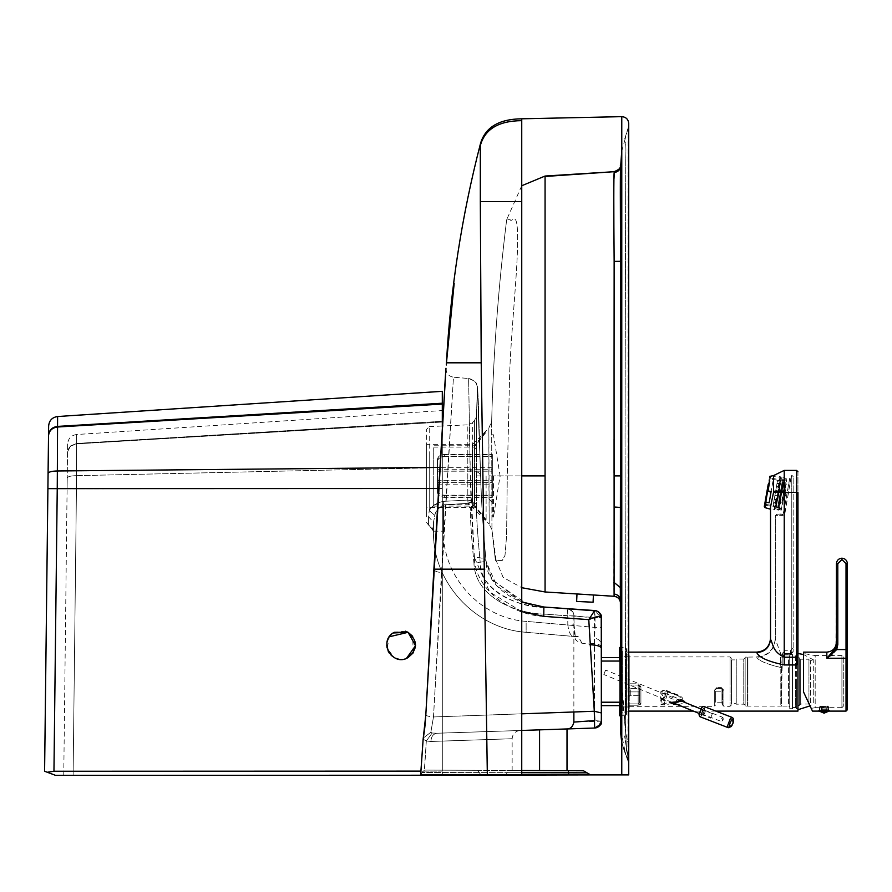 <?xml version="1.0" encoding="UTF-8"?>
<svg xmlns="http://www.w3.org/2000/svg" width="892" height="892" viewBox="0 0 892 892"><rect width="100%" height="100%" fill="white"/><g stroke="black" fill="none" stroke-linecap="round" stroke-linejoin="round"><path stroke-width="0.67" stroke-dasharray="4.46 3.34" d="M394.253 657.582L395.713 658.285L394.253 657.582L387.195 648.451L389.302 636.777L387.764 639.676M403.875 659.088L406.529 658.307L403.875 659.088M413.297 652.699L415.07 641.203L408.068 632.305M391.153 655.297L389.313 653.134M387.987 650.77L387.072 647.904M386.76 645.128L387.005 642.34M391.064 634.68L393.16 632.974M67.625 443.982L67.223 477.989L67.625 443.982C68.16 438.507 71.148 435.352 76.6 434.515L76.444 488.861L76.6 434.515L442.309 410.554L442.309 775.237L442.309 771.123L442.309 775.237L55.527 775.349L47.309 772.26L53.955 771.245L442.309 771.123L442.309 400.597M442.309 404.065L57.512 427.012L57.322 479.628M57.322 479.673L53.955 771.245M48.079 473.44L48.514 435.876L47.9 488.638L442.309 488.515L442.309 771.123L420.913 771.123M63.756 775.349L67.223 477.989L67.101 488.861L67.223 477.989L67.101 488.861L442.309 488.727L442.309 410.554M73.111 775.349L76.444 488.861L442.309 488.727L442.309 775.237L73.111 775.349L76.444 488.861L67.101 488.861M405.392 631.179L394.253 632.305M413.186 652.877L412.706 636.331M442.309 427.313L442.309 488.515L438.652 488.515M48.525 435.352L48.636 425.986L48.525 435.352M433.267 475.927L433.267 506.11L433.267 475.927C433.267 438.786 433.267 438.786 433.267 475.927C433.267 438.786 433.267 438.786 433.267 475.927C433.267 513.067 433.267 513.067 433.267 475.927C433.267 513.067 433.267 513.067 433.267 475.927M474.41 475.927L474.41 506.11L474.41 475.927M486.107 475.927L486.107 520.772L486.107 475.927M474.198 475.927C474.198 513.067 474.198 513.067 474.198 475.927C474.198 513.067 474.198 513.067 474.198 475.927C474.198 438.786 474.198 438.786 474.198 475.927C474.198 438.786 474.198 438.786 474.198 475.927M437.47 490.344C437.883 493.276 440.169 494.882 444.327 495.172L492.339 495.172L492.339 497.123L492.339 482.605L437.47 482.605L437.47 492.295L437.47 480.654L492.339 480.654L492.339 495.172M444.327 495.172L444.327 497.123C440.169 496.833 437.883 495.227 437.47 492.295M444.327 497.123L492.339 497.123M437.47 492.473C437.883 495.439 440.169 497.067 444.327 497.368L492.339 497.368L492.339 480.743L437.47 480.743L437.47 492.473L437.47 482.661L492.339 482.661L492.339 497.368M444.327 497.368L444.327 495.439C440.169 495.149 437.883 493.51 437.47 490.544M444.327 495.439L492.339 495.439M437.47 461.51C437.883 458.588 440.169 456.972 444.327 456.693L492.339 456.693L492.339 454.742L492.339 469.248L437.47 469.248L437.47 459.558L437.47 471.199L492.339 471.199L492.339 456.693M444.327 456.693L444.327 454.742C440.169 455.02 437.883 456.637 437.47 459.558M444.327 454.742L492.339 454.742M437.47 459.38C437.883 456.414 440.169 454.786 444.327 454.496L492.339 454.496L492.339 471.121L437.47 471.121L437.47 459.38L437.47 469.248M444.327 454.496L444.327 456.425C440.169 456.715 437.883 458.343 437.47 461.309M444.327 456.425L492.339 456.425M492.339 469.248L492.339 467.698L492.339 469.192L437.47 469.192M437.47 480.743L437.47 471.199M437.47 471.121L437.47 480.654M492.339 471.199L492.339 480.743M492.339 475.927L492.339 517.081L492.339 475.927M492.339 480.654L492.339 471.121M492.339 469.192L492.339 454.496M493.466 475.927L493.466 517.081L493.466 475.927M492.339 434.783L493.466 434.783L500.077 475.927L493.466 517.081L492.339 517.081M784.625 497.335L785.495 492.429L784.625 497.335L785.863 494.826L784.625 497.335M782.786 487.032L779.641 504.872L784.481 498.171L785.863 494.826L785.707 491.213L783.444 483.263L780.299 501.103M780.188 501.761L782.897 486.374L780.054 501.739M782.763 486.352L783.488 482.226L782.897 486.374M779.798 503.144L783.009 484.936L778.939 508.027L778.27 507.905L783.198 479.941L783.867 480.063L783.009 484.936M779.106 503.155L782.362 484.69L778.225 508.106L777.556 507.983L781.682 484.568L778.426 503.032M781.682 484.568L782.552 479.617L783.232 479.74L782.362 484.69M782.34 484.824L779.129 503.021M781.604 485.014L778.504 502.597L782.44 480.297L780.411 479.941L779.262 486.475L776.531 486.151L777.01 483.419L776.519 486.207L779.262 486.475L777.623 495.762L774.892 495.45L776.519 486.207M775.65 506.957L773.096 505.652L773.208 504.995L775.795 506.132L775.65 506.957L776.809 500.367L776.207 503.813L773.643 502.519L774.133 499.732L773.096 505.652L777.679 507.314L778.504 502.597M778.448 491.079L779.14 487.143L776.319 487.333L775.772 490.444L778.448 491.079L775.761 490.5L774.122 499.788L776.798 500.423L780.366 480.231L777.512 480.576L777.411 481.178L780.221 480.989L780.366 480.231M775.772 490.444L776.363 487.099L779.14 487.143M773.208 504.995L774.892 495.45L777.623 495.762L776.876 499.977L774.289 498.84L776.921 499.743L775.795 506.132L773.208 504.995M768.603 483.72L765.849 499.364L769.339 479.517L770.142 478.959L777.568 480.275L777.01 483.419L779.853 483.085L779.251 486.519M770.142 478.959L765.659 504.359L765.102 503.567L765.849 499.364M777.411 481.178L780.221 480.989M777.512 480.576L776.319 487.333M774.334 498.606L774.88 495.506M773.252 504.76L773.141 505.374M776.921 499.743L777.612 495.818M776.809 500.367L774.133 499.732M775.694 506.667L775.839 505.898M776.965 483.709L779.809 483.364M777.568 480.286L780.411 479.941M776.252 503.534L773.698 502.229M783.276 499.23L781.604 508.696L778.906 508.228L783.912 479.863L786.61 480.331L784.938 489.808M782.239 489.34L780.578 498.751M781.961 490.901L783.076 484.59L785.774 485.058L782.44 503.969L779.742 503.501L780.857 497.178M783.555 497.658L784.659 491.38M780.89 489.072L782.574 479.55L785.807 480.13L780.79 508.63L777.545 508.05L779.218 498.539M780.857 489.273L782.462 480.164L770.03 477.967L765.224 505.251L764.433 505.809L766.116 496.242M765.224 505.251L777.646 507.448L779.262 498.327M782.429 499.286L784.168 489.463M782.462 499.107L784.135 489.641M782.841 489.095L784.625 478.937L785.573 479.104M782.384 488.716L784.269 477.978L781.738 477.532L775.739 508.786L781.738 477.532M777.98 488.214L779.775 478.012L781.124 478.257M776.152 498.595L774.267 509.287L770.521 508.63M778.025 487.969L779.909 477.276L773.487 476.138M776.196 498.349L774.39 508.54L775.739 508.786M765.671 498.751L767.41 488.883L767.778 492.339L770.889 492.897L772.862 481.658L769.763 481.111L770.721 475.659M767.778 492.339L766.038 502.207M770.03 477.967L769.473 477.175L767.789 486.742M769.763 481.111L768.235 484.245L769.606 476.428M767.41 488.883L768.235 484.245M770.889 492.897L772.862 481.658M769.149 502.753L771.123 491.525M781.058 499.185L779.262 509.332L778.604 510.124L776.073 509.678M780.5 499.386L778.604 510.124M779.329 488.448L777.545 498.583M777.958 498.94L779.842 488.27M766.83 496.142L768.425 487.088M628.559 708.159L628.559 655.074L628.559 708.159L626.507 708.159L626.507 655.074L626.507 708.159M628.559 656.244L628.559 706.988L628.559 656.244L619.65 656.244L619.65 706.988L619.65 656.244M628.559 655.074L626.507 655.074M622.393 651.104L622.393 712.139L622.393 651.104L621.702 650.413L621.702 712.819L619.65 712.819L619.65 650.413L621.702 650.413L621.702 712.819L622.393 712.139M622.393 709.396L622.393 653.847L622.393 709.396L621.702 708.705L621.702 654.527L621.702 708.705L619.65 708.705L619.65 654.527L619.65 708.705M626.507 714.403L626.507 648.841L626.507 714.403L625.136 715.774L619.65 715.774L619.65 647.469M626.507 648.841L625.136 647.469L625.136 715.774L625.136 647.469L621.769 647.469M622.393 653.847L619.65 654.527M619.65 661.061L619.65 702.216M619.65 712.819L619.65 650.413M628.559 706.988L619.65 706.988M756.806 652.665L756.806 652.676C758.936 657.415 768.079 661.518 784.235 664.964L796.578 664.964L797.95 660.961L797.95 711.102L797.95 681.622M626.507 681.622L626.507 652.13L626.507 681.622M626.507 708.359L626.507 654.873L626.507 708.359L629.25 708.359L629.25 654.873L629.25 708.359M626.507 654.873L629.25 654.873M629.25 685.045L638.17 685.045L629.25 685.045L629.25 681.622C629.25 649.777 629.25 649.777 629.25 681.622C629.25 649.777 629.25 649.777 629.25 681.622L629.25 691.902L629.25 685.045L638.17 685.045L639.542 686.416L638.17 685.045L639.542 686.416L638.17 685.045L629.25 685.045M639.542 702.863L640.913 704.111L638.17 705.215L640.913 704.111L640.913 686.695L638.17 683.796L629.25 683.796L638.17 683.796L638.17 691.902L639.542 691.902L638.17 691.902L638.17 703.899L629.25 703.899L638.17 703.899L638.17 705.215L629.25 705.215L638.17 705.215L638.17 691.902L629.25 691.902L629.25 705.215L629.25 691.902C629.25 697.656 629.25 697.656 629.25 691.902C629.25 697.656 629.25 697.656 629.25 691.902L629.25 687.442L629.25 691.902C629.25 697.656 629.25 697.656 629.25 691.902C629.25 697.656 629.25 697.656 629.25 691.902L629.25 687.442L629.25 691.902L638.17 691.902L638.17 683.796L640.913 686.695L639.542 686.416L639.542 702.863L639.542 686.416L640.913 686.695L640.913 704.111L639.542 702.863L638.17 703.899L639.542 702.863L639.519 686.238M782.184 657.136L782.184 663.726L782.184 658.006L780.455 657.817L780.812 667.506C766.841 664.172 758.836 660.805 756.806 657.382C758.802 660.782 766.797 664.15 780.812 667.506L781.537 667.617L781.537 706.096L788.45 706.096L788.45 657.136L782.184 657.136L781.537 706.096L745.143 706.096L745.143 657.136L747.173 657.136L747.173 706.096L747.173 657.136L756.806 656.925C768.012 655.787 774.189 649.621 775.326 638.416M793.155 648.016L790.412 650.759L790.412 654.706L791.784 651.941L793.155 651.941L790.412 654.884L790.412 650.759L784.927 650.759L784.927 654.706L782.775 655.787L781.247 655.04L784.235 653.58L784.235 514.762L783.232 513.837L776.698 514.283L782.217 514.283L781.849 515.654L775.326 515.654L775.326 639.207C774.144 650.168 767.979 656.222 756.806 657.382C767.979 656.222 774.144 650.168 775.326 639.207L781.247 655.04L780.455 657.817L782.184 658.006L782.775 655.787L782.184 658.006C782.184 652.074 782.184 652.074 782.184 658.006L781.537 667.617L780.812 667.506L780.455 657.817L781.247 655.04L784.235 653.58L784.235 514.762L781.849 515.654L784.235 514.762L784.915 513.391L783.566 513.156L787.279 492.105L783.232 513.837L783.566 513.156L784.915 513.391L791.405 475.191L788.628 492.339L791.784 492.339L791.784 651.941L790.412 653.513L784.235 653.58L790.412 653.513L790.412 654.706L793.155 651.941L793.155 492.339C793.155 472.002 793.155 472.002 793.155 492.339C793.155 472.002 793.155 472.002 793.155 492.339L793.155 651.941C793.155 646.745 793.155 646.745 793.155 651.941L790.412 654.706L784.469 654.75L782.775 655.899L781.247 655.04L775.326 639.207L775.326 515.654L776.698 514.283L775.326 515.654L781.849 515.654L783.232 513.837L784.235 514.762L788.628 492.339L787.279 492.105C790.858 471.79 790.858 471.79 787.279 492.105C790.858 471.79 790.858 471.79 787.279 492.105L791.784 492.339L791.784 475.191L790.056 476.35M789.721 706.832L789.721 681.622L789.721 706.832L788.45 706.096L788.45 657.136L789.721 656.401M789.721 654.527L789.721 708.705L789.721 654.527L792.464 654.527L792.464 708.705L792.464 654.527M789.721 681.622C789.721 649.097 789.721 649.097 789.721 681.622C789.721 649.097 789.721 649.097 789.721 681.622M789.721 708.705L792.464 708.705M792.464 707.467L792.464 655.765L792.464 707.467L795.352 707.467L795.352 681.622L795.352 707.467L796.578 708.705L797.95 708.705L797.95 654.527L796.578 654.527L796.578 681.622L796.578 654.527L795.352 655.765L795.352 681.622L795.352 655.765L792.464 655.765M630.276 691.902L630.276 695.336L639.542 695.336L639.542 688.479L630.276 688.479L630.276 695.336L639.542 695.336L639.542 688.479L630.276 688.479L630.276 695.336L630.276 691.902M796.578 681.622L796.578 708.705L796.578 681.622M797.95 660.961L797.95 492.339C797.95 465.814 797.95 465.814 797.95 492.339L796.578 492.339L796.578 657.226L797.95 657.226M797.95 708.705L797.95 654.527M770.521 509.187L770.521 507.002L770.521 509.187L774.802 509.934L780.634 476.841L773.498 475.581L773.531 492.339L770.521 507.002L770.521 639.207C773.531 645.117 772.461 651.394 784.235 657.226L784.235 492.339L796.578 492.339L796.578 470.396M781.314 510.113L775.917 509.165L774.802 509.934L780.634 476.841L781.414 477.956L775.917 509.165L781.414 477.956L786.822 478.915L781.314 510.113L786.822 478.915M639.542 695.336L639.542 688.479L639.542 695.336M785.908 484.044L782.217 504.983L785.908 484.044L788.617 484.523L784.915 505.452L782.217 504.983M788.617 484.523L784.893 505.619M731.429 681.622C731.429 651.55 731.429 651.55 731.429 681.622C731.429 651.55 731.429 651.55 731.429 681.622C731.429 711.682 731.429 711.682 731.429 681.622C731.429 711.682 731.429 711.682 731.429 681.622M731.429 659.879L731.429 703.353L731.429 659.879L736.234 659.879L736.234 703.353L731.429 703.353M721.974 703.353L722.52 689.851L721.974 688.747L721.974 703.353L721.974 688.747L722.52 689.851L721.149 688.479L722.52 689.851C722.52 709.597 722.52 709.597 722.52 689.851L723.891 690.33L722.52 689.851L722.52 703.353M721.974 691.222L721.974 702.194L721.974 691.222L715.663 691.222L715.663 702.194L715.663 691.222M721.149 688.479L717.034 688.479L717.034 687.431L717.034 688.479L721.149 688.479L721.149 687.431L717.034 687.431L714.291 690.33C714.291 711.225 714.291 711.225 714.291 690.33C714.291 711.225 714.291 711.225 714.291 690.33L717.034 688.479L714.291 690.33L717.034 687.431L721.149 687.431L723.891 690.33C723.891 711.225 723.891 711.225 723.891 690.33C723.891 711.225 723.891 711.225 723.891 690.33L721.149 687.431L721.36 688.49M721.974 702.194L715.663 702.194M736.234 659.054L736.234 704.178L736.234 659.054L743.772 659.054L743.772 704.178L736.234 704.178M736.234 659.879L736.234 703.353M745.143 658.263L743.772 659.054L743.772 704.178L745.143 704.97L745.143 681.622C745.143 651.506 745.143 651.506 745.143 681.622C745.143 651.506 745.143 651.506 745.143 681.622L745.143 704.97M745.143 657.136L745.143 706.096M660.961 691.4L662.143 691.333L661.195 698.581L660.002 699.072L660.961 691.4L664.507 689.75L678.243 695.08C684.342 697.957 684.342 700.365 678.243 702.316L664.507 704.925L664.027 703.543L660.961 704.29L660.002 699.072M661.463 698.258L661.875 699.339L663.18 698.581L664.886 694.065L664.473 692.984L663.18 693.731L661.463 698.258M665.097 695.715L666.803 696.195L664.027 703.543L677.753 701.079L682.425 698.949L677.764 695.604L664.027 690.575L662.143 691.333L664.997 691.88L664.997 695.972L677.753 701.079L678.243 702.316M666.803 691.122L678.489 695.894L677.764 695.604L678.243 695.08L677.764 695.604L666.458 691.021M664.507 704.925L660.961 704.29M677.864 704.747L685.457 702.662M797.95 683.116L797.95 709.731M797.95 680.117L797.95 653.501M797.95 657.817L797.95 705.416L797.95 657.817L799.321 657.817L799.321 705.416L799.321 657.817L800.693 659.188L800.693 704.044L800.693 659.188L808.933 659.188L808.933 704.044L808.933 659.188L810.438 660.704L810.438 702.539L813.727 702.539L813.727 660.704L813.727 702.528M813.727 682.77L813.727 703.219L810.025 705.884M813.727 680.462L813.727 681.41M797.95 705.416L799.321 705.416L800.693 704.044L808.933 704.044L810.438 702.539M810.438 702.528L810.438 660.704L813.727 660.704M824.085 710.556C830.898 710.556 830.898 710.556 824.085 710.556C830.898 710.556 830.898 710.556 824.085 710.556C817.273 710.556 817.273 710.556 824.085 710.556C817.273 710.556 817.273 710.556 824.085 710.556L822.168 710.556L824.085 710.556M828.032 710.556L826.226 710.556L828.032 710.556L828.467 708.025L828.032 710.556M820.138 710.556L821.933 710.556L820.138 710.556L819.681 707.813L820.328 706.442L819.681 707.813L820.138 710.556M821.409 706.442L820.328 706.442L821.409 706.442L820.328 706.442L821.409 706.442L821.409 710.144L821.409 706.442M822.168 706.442L826.003 706.442L826.003 710.556L826.003 706.442L822.168 706.442L822.168 710.556L826.003 710.144L826.003 706.442L824.085 706.029L826.003 706.442L826.003 710.144L822.168 710.556L822.168 708.025L824.085 708.025L822.168 708.025L822.168 706.442M826.761 706.442L827.765 706.029L828.278 707.122L826.761 706.442L827.843 706.442L826.761 706.442L826.761 710.144L826.761 706.442M828.278 707.122L828.467 708.025L828.278 707.122M703.71 706.386L704.446 708.259L701.725 715.529L699.741 716.622M701.725 714.024L703.42 709.474L702.963 708.304L701.725 708.984L700.019 713.533L700.476 714.704L701.725 714.024M702.907 709.452L701.212 713.99L701.669 715.161L702.907 714.481L704.613 709.943L704.156 708.772L702.907 709.452M704.167 714.057C705.561 711.314 705.561 710.244 704.167 710.846C702.762 713.589 702.762 714.659 704.167 714.057L703.364 714.492L721.271 721.438L723.156 718.105L722.854 717.346L722.063 717.792C720.658 720.535 720.658 721.606 722.063 721.004M704.468 709.107L705.159 710.623L704.167 710.846M614.008 178.478L614.064 438.964M616.562 171.153L614.187 171.71C618 171.219 620.174 169.067 620.721 165.265L620.721 166.079L620.776 165.31M614.187 171.71L614.253 172.49C618.033 171.989 620.185 169.848 620.721 166.079M620.765 164.541L620.676 165.734M621.769 690.464L625.626 732.667L625.069 436.913L625.716 157.962C626.652 135.985 623.698 142.965 624.478 141.482L621.757 150.926M620.921 630.443L621.367 675.088L625.626 732.667L625.069 436.913L625.716 157.962C626.652 135.985 623.698 142.965 624.478 141.482L628.18 127.779L628.347 143.735L628.414 759.56L625.682 754.576L620.497 728.809L620.497 603.115M614.097 522.021L613.796 582.208L620.308 587.549L620.564 600.394L620.631 507.002L614.109 507.002L614.12 508.719M614.12 510.347L614.12 512.041M614.064 473.016L614.075 475.904L620.598 475.904L620.687 261.323M614.109 506.723L614.109 505.708M614.109 504.359L614.075 475.904M545.068 475.904L545.068 184.187M521.742 185.748L506.667 219.711L510.191 219.711C511.696 223.201 516.646 210.646 517.494 231.218C518.787 262.527 511.484 323.763 509.667 373.235L507.28 475.904L521.742 475.904L507.28 475.904L509.667 373.235C511.484 323.763 518.787 262.527 517.494 231.218C516.646 210.646 511.696 223.201 510.191 219.711L506.667 219.711C498.36 286.733 493.354 354.001 491.659 421.515L488.849 428.06L488.883 475.904L507.28 475.904L506.6 535.713L505.006 555.348L502.285 560.444L495.417 560.444L496.142 560.444L491.938 529.781L489.195 524.083L488.883 475.904L507.28 475.904L506.6 535.713L505.006 555.348L502.285 560.444L495.417 560.444L496.142 560.444L503.099 577.369L521.742 587.705M472.559 507.448L472.559 444.361L472.559 507.448L426.61 507.448L426.61 444.361L472.559 444.361L488.849 428.06L489.195 524.083L472.559 507.448M545.068 513.703L545.068 549.282M620.665 507.448L620.598 475.904M615.212 596.413L613.952 596.313M613.796 582.208L613.93 588.062M613.93 588.196L614.086 593.76M614.086 593.983L614.086 594.027C617.911 594.54 620.074 596.659 620.564 600.394L620.587 601.665M609.258 595.99L614.097 596.257L614.086 594.027M620.497 603.795L620.587 601.888M621.367 675.088L621.211 720.446M621.211 720.491L620.977 724.572M619.65 705.639L620.497 705.639L620.497 657.638L620.497 726.902C620.263 738.275 622.761 749.18 628.001 759.616L628.726 762.972L627.968 759.627L628.18 127.779L628.726 745.768L628.726 124.646M628.726 762.972L628.403 759.549L628.726 763.006L621.769 742.846L625.671 754.576L626.474 748.165L628.715 762.281L624.567 735.956L628.414 759.571L624.567 735.956L626.474 748.165L625.626 732.667L626.474 748.165L625.671 754.576L628.726 763.017L628.726 745.768L625.626 732.667L628.726 745.768L628.726 763.017L621.769 742.824M480.32 145.63L480.32 201.592L521.742 201.592M426.61 444.361L426.61 507.448M619.65 657.638L620.497 657.638L620.497 603.159M620.497 702.216L620.497 661.061L620.497 702.216L601.297 702.216L601.297 661.061L620.497 661.061L620.497 702.216L620.497 661.061M467.809 451.419L467.809 500.077L443.201 501.371L443.48 504.861C437.994 508.34 435.129 511.863 434.883 515.453L433.467 522.199L428.573 516.747L429.23 510.625L428.573 516.747L433.467 522.199L433.467 531.175L433.467 522.199L434.883 515.453L429.23 510.625L434.883 515.453C435.129 511.863 437.994 508.34 443.48 504.861L443.201 501.371C436.422 502.887 431.761 505.976 429.23 510.625C431.773 505.976 436.433 502.887 443.201 501.371L467.809 500.077L468.099 503.322L472.347 501.025L467.809 500.077L472.347 501.025L468.099 503.322L467.809 500.077L467.809 424.848L472.347 422.841L472.347 501.025L474.544 504.85L472.347 501.025L472.347 450.46M426.61 453.582L426.61 516.769L426.61 429.331L429.23 426.599L429.23 510.625L429.23 452.266M433.467 531.175L433.467 522.199L433.467 531.175C432.33 582.309 475.313 629.016 526.135 632.294C475.313 629.016 432.33 582.32 433.467 531.175L428.573 524.663L428.573 516.747L428.573 524.663L433.467 531.175L443.48 531.175L433.467 531.175M601.297 661.061L601.364 702.216M445.978 368.273C446.022 373.291 448.52 376.268 453.459 377.193L441.507 572.597C436.701 572.084 434.159 570.936 433.88 569.174L446.457 362.81L481.223 362.81L480.32 201.592M476.473 447.215L476.44 416.096L476.484 475.904L474.488 475.904L474.477 449.445L476.473 447.215L476.551 507.225C476.306 515.442 477.51 533.762 480.164 562.183C477.51 533.762 476.306 515.442 476.551 507.225L474.544 504.85L474.488 475.904L480.61 475.904L477.387 388.477C477.108 382.835 474.187 379.513 468.623 378.52L470.262 470.775C476.897 471.11 480.342 472.816 480.61 475.904L477.387 388.477L476.44 416.096L474.433 420.756L474.544 504.85L470.296 507.392L476.551 507.225L474.544 504.85L470.296 507.392L468.099 503.322L464.141 503.579L463.851 500.3M521.742 770.51L507.604 770.443C513.658 770.465 513.658 770.465 507.604 770.443C513.658 770.465 513.658 770.465 507.604 770.443L568.293 770.71L477.644 770.309L479.305 772.617L477.644 770.309L521.742 770.51L424.536 770.086L521.742 770.51L521.742 774.903L590.604 774.903L568.84 774.903L590.604 774.903L583.479 770.777L590.604 774.903L568.84 774.903L590.604 774.903L583.479 770.777L568.293 770.71L583.479 770.777M464.141 503.579L443.48 504.861L443.48 531.175L443.48 504.861L468.099 503.322L470.296 507.392L476.551 507.225L476.484 475.904L480.598 475.904C481.323 501.772 483.152 530.305 486.062 561.481L496.889 586.089L521.742 601.944L521.742 730.448L436.991 733.246L521.742 730.448M628.726 123.509L628.726 774.903L621.769 774.903L621.769 116.651M481.223 362.81L487.333 774.903L521.742 774.903L506.322 774.903L507.604 770.443L506.322 774.903L480.933 774.903L521.742 774.903M601.398 712.875L594.596 711.247L433.49 716.956L430.847 732.243L432.163 733.012L426.309 740.996L424.369 770.086L421.961 772.483L424.536 770.086L426.309 740.996L423.142 739.133L425.83 714.726C425.874 715.763 428.428 716.51 433.49 716.956L441.507 572.597C436.701 572.084 434.159 570.936 433.88 569.174L484.78 569.174M420.768 774.903L421.961 772.483L420.768 774.903L442.309 774.903M553.296 770.643L539.571 770.588L567.011 770.699L567.011 728.942M601.375 705.639L601.297 657.638L601.297 705.639M521.742 611.611L489.652 591.965L474.477 557.623C481.847 557.455 485.705 558.738 486.073 561.481L486.062 561.481C485.694 558.704 481.78 557.411 474.332 557.578L470.129 470.72C476.841 471.054 480.331 472.782 480.598 475.904C481.323 501.516 483.141 530.038 486.073 561.481C486.341 586.3 517.104 605.49 543.864 607.017L543.841 607.251C516.613 606.17 480.442 591.942 480.164 562.183L486.073 561.481L480.164 562.183C478.413 590.571 522.322 608.6 543.841 607.251L594.83 610.674C598.788 611.254 600.94 613.54 601.297 617.52L601.297 721.171C600.918 725.241 598.71 727.515 594.663 728.028C598.71 727.515 600.918 725.241 601.297 721.171L601.297 648.172M601.297 645.161L601.297 627.399L601.297 645.161C600.94 641.292 598.855 639.018 595.042 638.326C598.855 639.018 600.94 641.292 601.297 645.161L594.44 644.559L595.042 627.399L526.135 621.367C480.81 618.446 442.465 576.789 443.48 531.175C442.465 576.789 480.81 618.446 526.135 621.367L526.135 632.294L578.429 636.877L526.135 632.294L526.135 621.367L567.825 625.013C569.999 640.846 574.939 634.468 578.429 636.877C573.545 632.818 576.455 644.191 574.08 624.935L573.957 615.792L574.08 624.935M521.742 601.944L491.615 579.064L486.073 561.113C483.185 530.238 481.368 501.717 480.621 475.536C481.368 501.895 483.185 530.428 486.062 561.101L492.072 579.822L525.957 603.416L543.864 607.017L543.897 614.086C516.345 613.629 474.767 597.283 473.953 562.952L480.164 562.183L473.953 562.952C471.422 536.839 470.207 518.308 470.296 507.392C470.207 518.308 471.422 536.828 473.953 562.952C474.756 597.261 516.345 613.64 543.897 614.086L595.042 617.543L594.819 610.697C598.755 611.299 600.918 613.584 601.297 617.543L595.042 617.543L595.042 627.399L601.297 627.399L601.297 617.543L594.44 618.123L594.663 728.028L594.596 711.247L589.021 619.617L594.418 610.674L600.327 616.584L589.021 619.617L543.763 616.394C513.391 615.302 475.113 590.961 474.332 557.578M601.297 617.409L600.929 616.851C600.383 613.161 598.298 611.053 594.674 610.552L594.997 610.574M594.674 610.552L543.864 607.017L543.763 616.394M600.327 616.584L600.929 616.851M594.83 610.674L594.44 618.123L573.957 615.792C573.601 611.867 571.482 609.615 567.602 609.013L567.736 615.848L573.868 615.837L573.411 613.373C574.392 613.072 570.289 609.336 567.658 609.013L567.602 609.013M573.868 722.085L601.297 721.171L600.84 723.635L594.663 727.995M594.44 713.422L594.44 644.559L581.985 643.232C571.426 639.653 576.633 636.799 574.448 633.744L574.024 624.935L567.825 625.013L567.736 615.848L543.897 614.086L543.841 607.251L594.852 610.563M581.985 643.232L578.429 636.877M433.869 569.207L425.785 714.86L433.869 569.207M470.129 470.72L468.623 378.52L453.459 377.193L433.49 716.956L521.742 713.823M590.259 643.344C597.027 643.645 600.706 644.749 601.297 646.678L601.297 646.979M474.477 557.623C472.013 525.555 470.608 496.61 470.262 470.775M425.83 714.726C425.874 715.763 428.428 716.51 433.49 716.956L430.847 732.243L423.287 738.03L423.142 739.133L426.309 740.996L430.892 741.475C431.182 736.58 433.211 733.837 436.991 733.246L432.163 733.012L436.991 733.246C433.211 733.837 431.182 736.58 430.892 741.475L426.309 740.996L432.163 733.012L430.847 732.243L423.287 738.03C425.306 725.709 425.138 723.256 425.785 714.86M568.84 774.903L480.933 774.903L479.305 772.617L480.933 774.903L568.84 774.903L568.55 772.807L587.036 772.84L568.55 772.807L568.293 770.71L568.84 774.903L568.55 772.807L587.036 772.84L568.55 772.807L568.304 770.71L568.55 772.807L421.961 772.483L521.742 772.706M423.287 738.03L420.678 774.903L487.333 774.903M477.644 770.309L424.536 770.086L477.644 770.309M597.718 727.203L601.297 721.171L594.44 720.58M601.353 721.093L598.432 726.757M567.234 728.942L594.663 728.028C559.016 729.21 559.016 729.21 594.663 728.028L594.641 728.028M539.571 729.857L553.296 729.4L539.571 729.857L539.571 770.588L539.571 729.857M601.353 721.16L601.297 721.171C600.918 725.229 598.722 727.504 594.696 728.028L594.663 728.028C598.722 727.504 600.918 725.229 601.297 721.204L597.294 727.404M593.403 595.254L576.968 594.262M710.634 718.127L712.34 713.645L710.634 718.127L699.116 713.433M605.545 670.048L603.851 674.53L605.612 670.07L678.701 699.908M671.788 702.272L603.851 674.53M712.34 713.645L700.744 708.906M803.514 653.501L803.514 691.902L803.514 653.501L815.177 655.553L815.177 707.679L811.196 708.382L803.514 691.902L811.196 708.382M803.514 652.13L803.514 691.902L812.467 711.102M829.571 711.102L818.6 711.102L818.6 710.422L829.571 710.422L829.571 711.102M836.428 563.666C836.774 560.354 838.603 558.526 841.914 558.18C845.226 558.526 847.054 560.354 847.4 563.666L846.029 563.666L841.914 559.552L837.8 563.666L836.428 563.666L835.849 648.06M836.428 644.526L836.428 642.53L836.428 644.526L837.8 644.526L837.8 563.666M830.407 655.553L826.828 658.251L846.029 658.251L846.029 649.566L835.481 649.008L833.686 652.063M831.812 654.226L831.143 654.895M836.718 649.566L832.091 654.996M831.355 655.553L826.828 658.251L826.828 652.13M818.6 710.422L829.571 710.422M818.945 710.422L829.226 710.422L818.945 710.422L819.625 709.731L828.545 709.731L828.545 707.679L819.625 707.679L819.625 709.731L828.545 709.731L829.226 710.422M841.914 707.679L815.177 707.679L815.177 655.553L841.914 655.553L841.914 707.679L843.286 706.308L843.286 656.925L841.914 655.553L841.914 707.679M843.286 656.925L843.286 706.308M439.923 467.386L57.356 470.976M442.309 403.217L57.512 426.409L57.512 427.012C52.048 427.77 49.049 430.725 48.514 435.876M67.524 452.746L67.223 477.989L67.524 452.746C68.06 447.606 71.048 444.651 76.511 443.893C71.048 444.651 68.06 447.606 67.524 452.746M57.567 420.645L57.512 426.409M76.5 475.67L442.309 467.586L76.5 475.67C70.858 475.782 67.759 476.562 67.223 477.989C67.759 476.562 70.858 475.782 76.5 475.67M70.368 446.045L67.524 452.378L69.442 447.048L76.511 443.447L70.368 446.045M76.511 443.893L442.309 422.039L76.511 443.893M76.511 443.447L442.309 421.28L76.511 443.447M769.361 483.397L766.44 499.921M783.778 489.262L782.005 499.353M780.812 681.622L780.812 667.506L780.812 681.622C780.812 713.455 780.812 713.455 780.812 681.622C780.812 713.455 780.812 713.455 780.812 681.622M747.897 681.622C747.897 649.777 747.897 649.777 747.897 681.622C747.897 649.777 747.897 649.777 747.897 681.622C747.897 713.455 747.897 713.455 747.897 681.622C747.897 713.455 747.897 713.455 747.897 681.622M730.057 681.622C730.057 649.777 730.057 649.777 730.057 681.622C730.057 649.777 730.057 649.777 730.057 681.622C730.057 713.455 730.057 713.455 730.057 681.622C730.057 713.455 730.057 713.455 730.057 681.622M796.578 664.964L796.578 657.226L784.235 657.226L784.235 664.964M773.531 492.339L784.235 492.339L784.235 470.396M782.184 653.501L784.927 650.759L784.503 654.918L790.412 654.884L784.927 654.706L784.927 653.513L784.927 654.884L790.412 654.884L793.155 651.941L791.784 651.941L791.784 492.339L793.155 492.339L791.784 492.339L791.784 475.191L793.155 476.562M784.469 654.75L784.235 653.58L784.469 654.75M661.195 698.581L662.143 703.509L664.997 695.972M666.803 696.195L667.472 692.839L666.67 691.077L664.997 691.88M828.445 710.913L829.359 710.556M824.085 710.913C830.898 710.913 830.898 710.913 824.085 710.913C817.273 710.913 817.273 710.913 824.085 710.913M824.085 711.459C830.541 711.459 830.541 711.459 824.085 711.459C817.618 711.459 817.618 711.459 824.085 711.459L824.085 713.165M819.726 710.913L818.8 710.556M824.085 707.122L822.168 707.122L824.085 707.122M824.085 707.813L822.168 707.813L824.085 707.813M824.085 708.025L826.003 708.025L824.085 708.025M732.299 717.48L733.034 719.353L730.314 726.623L728.329 727.716M491.659 421.515L491.938 529.781L491.659 421.515M488.894 498.862L491.704 501.94M474.477 449.445L474.433 420.756C475.057 420.834 475.726 419.307 476.44 416.163M472.582 501.46L468.333 503.779M476.54 504.571L474.533 502.386M568.55 772.807L506.979 772.673L568.55 772.807M430.892 741.475C538.601 737.829 538.601 737.829 430.892 741.475C538.601 737.829 538.601 737.829 430.892 741.475M847.4 659.344L846.029 658.251L846.029 711.102M846.029 649.566L846.029 563.666M486.107 431.081L474.41 445.755L433.267 445.755M433.267 506.11L474.41 506.11L486.107 520.772M486.107 519.679L474.198 504.727L433.267 504.727M433.267 447.126L474.198 447.126L486.107 432.185M492.339 467.698L437.47 467.698M437.47 484.155L492.339 484.155M500.077 476.819L500.077 476.016M765.659 504.359L773.085 505.664M785.707 491.213L785.863 494.826M784.625 478.937L784.269 477.978M779.262 509.332L780.21 509.499M626.507 652.13L628.726 652.13M731.429 658.296L730.057 656.925L629.25 656.925M629.25 687.442L630.276 688.479L629.25 687.442M784.503 654.918L782.775 655.899L782.184 658.006L782.775 655.899L784.503 654.918M782.184 668.286L782.184 658.006L782.184 668.286M731.429 704.936L730.057 706.308L723.891 706.308L722.52 704.936M629.25 706.308L714.291 706.308L715.663 704.936M716.822 688.49L715.785 689.271M678.489 695.894L663.704 690.497M661.875 699.339L673.293 704M629.25 696.362L630.276 695.336L629.25 696.362M683.662 700.822L664.473 692.984M715.863 711.102L693.43 711.102M628.726 711.102L626.507 711.102M813.727 660.013L803.514 654.505M827.375 706.029L826.962 710.556M820.796 706.029L821.197 710.556M819.692 710.556L819.28 707.813L820.105 706.029M828.066 706.029L828.88 707.813L828.467 710.556M700.476 714.704L701.669 715.161M702.963 708.304L704.156 708.772M704.959 710.4L722.854 717.346M723.156 718.082L723.167 719.822L721.985 721.104M702.127 715.128L703.665 714.481M620.765 164.574L620.698 165.577L620.765 164.574M618.457 169.948L617.732 170.506M506.667 219.711C498.349 286.823 493.343 354.191 491.659 421.793C493.343 354.191 498.349 286.823 506.667 219.711M495.428 560.444L491.938 529.781L495.428 560.444M628.347 127.266L624.411 139.877L628.347 127.266M628.726 126.486L628.726 125.136M429.23 426.599L442.309 425.997M433.88 569.185L442.387 425.997L467.809 424.848M433.467 531.565L432.096 527.562L428.573 525.098L426.61 522.467M454.162 283.411L448.263 342.35M447.661 349.095L446.702 360M446.368 363.825L446.279 364.806M472.347 422.841L474.433 420.756M567.691 609.013C571.471 609.637 573.578 611.856 573.991 615.67M477.387 388.477L476.417 416.742L477.387 388.477M476.908 385.076L476.885 385.021C477.332 388.633 477.398 380.393 478.357 402.604L480.61 475.536L478.357 402.359C477.376 380.282 477.343 388.656 476.863 384.943L476.874 384.987C475.291 385.221 480.275 382.891 468.623 378.52L453.459 377.193M445.866 369.567L445.755 371.139M444.562 389.614L442.443 425.083M601.297 646.678L601.297 647.28M577.47 609.459L575.708 609.336M570.791 609.002L543.864 607.017M594.752 728.028C598.722 727.493 600.907 725.229 601.297 721.249M597.963 727.058L601.297 721.171M600.84 723.635L599.134 726.177M573.868 615.837L573.868 711.983M423.109 739.323L420.645 774.903M512.142 770.465L512.142 738.721C512.599 733.848 515.241 731.106 520.103 730.503M609.314 595.99L613.217 596.202"/><path stroke-width="1.34" d="M395.713 658.285L398.356 659.077L395.713 658.274M393.16 632.974L408.068 632.305L415.549 645.663L406.529 658.307L413.297 652.699M394.253 657.582L391.153 655.297M389.313 653.134L387.987 650.77M387.072 647.904L386.76 645.128M387.005 642.34L387.764 639.676M412.706 636.331L408.068 632.305L389.302 636.777L391.064 634.68M442.309 400.597L442.309 391.309L57.601 416.519C52.16 417.344 49.172 420.5 48.636 425.986L44.6 771.245L55.527 775.349L442.309 775.237L73.111 775.349M438.652 488.515L57.244 488.638L57.356 470.976C51.703 471.099 48.614 471.924 48.079 473.44L44.6 771.245L47.309 772.26L53.955 771.245L420.913 771.123M480.32 145.63L480.32 201.592L521.742 201.592L521.742 120.654C498.606 120.833 484.791 129.162 480.32 145.63L480.32 144.192L480.32 145.63C484.791 129.162 498.606 120.833 521.742 120.654L521.742 118.803C498.684 119.071 484.869 127.534 480.32 144.192C461.755 216.154 450.471 289.03 446.457 362.81L481.223 362.81L487.333 774.903L590.604 774.903L583.479 770.777L590.604 774.903L442.309 775.237M408.068 632.305L394.253 632.305C377.428 640.846 392.48 667.294 408.068 657.582C417.924 649.164 417.924 640.735 408.068 632.305L405.392 631.179M394.253 632.305C377.428 640.846 392.48 667.294 408.068 657.582L413.186 652.877M442.309 391.309L442.309 427.313M439.923 467.386L57.356 470.976L57.601 416.519M769.763 481.111L768.023 490.979L771.123 491.525L769.149 502.753L766.038 502.207L765.671 498.751L764.299 506.556L765.08 507.671L766.038 502.207M768.235 484.245L766.496 494.101L768.023 490.979M765.671 498.751L766.496 494.101M620.497 715.774L619.65 715.774L619.65 702.216M619.65 661.061L619.65 647.469L620.497 647.469M621.01 647.469L621.769 647.469M797.95 681.622L797.95 711.102L797.95 660.961L796.578 664.964L784.235 664.964C768.068 661.518 758.925 657.415 756.806 652.665L756.806 652.71M784.235 470.396L773.498 475.581L773.531 492.339L770.521 507.002L770.521 639.207C769.651 647.324 765.08 651.807 756.806 652.665L756.806 652.665C765.08 651.807 769.651 647.324 770.521 639.207C773.531 645.117 772.472 651.405 784.235 657.226L796.578 657.226L796.578 492.339L784.235 492.339L784.235 470.396L796.578 470.396L796.578 492.339L797.95 492.339C797.95 465.814 797.95 465.814 797.95 492.339L797.95 660.961M773.498 475.581L769.606 476.428M765.08 507.671L770.521 509.187M685.457 702.662L683.662 700.822L671.765 702.472L673.293 704L677.864 704.747M701.725 707.479L703.71 706.386L732.299 717.48L730.314 718.573L727.593 725.832L728.329 727.716L699.741 716.622L699.005 714.748L701.725 707.479M621.757 150.926L620.721 165.265L620.375 588.14L621.769 690.464M620.977 724.572L620.308 587.549L620.665 261.367C620.263 208.996 620.141 164.15 620.721 166.079L620.721 165.265C620.185 169.056 618.011 171.208 614.187 171.688L614.187 171.688C618 171.219 620.174 169.067 620.721 165.265L620.821 603.393M620.687 261.323L614.142 261.378C613.696 212.775 613.663 170.64 614.253 172.49L614.231 173.639M614.209 174.096L614.008 178.478M620.765 164.541L620.698 165.577M620.665 507.448L614.109 507.002L614.064 365.352L614.142 261.378L620.665 261.367C620.263 208.996 620.141 164.15 620.721 166.079C620.185 169.848 618.033 171.989 614.253 172.49L614.187 171.71L545.068 176.036L521.742 185.748M614.12 508.719L614.12 510.347M614.12 512.041L614.097 522.021M614.064 438.964L614.064 473.016M613.796 582.208L620.308 587.549L620.564 600.394C620.074 596.659 617.911 594.54 614.086 594.027L614.109 506.723M614.109 505.708L614.109 504.359M545.068 184.187L545.068 177.162M545.068 176.471L614.287 171.688L545.068 176.036L545.068 513.703M545.068 475.904L521.742 475.904L545.068 475.904L545.068 591.976L521.742 587.705M545.068 549.282L545.068 590.905M614.086 594.027L614.109 596.257C618.011 596.815 620.174 599.078 620.553 603.025C620.174 599.078 618.011 596.815 614.075 596.257L606.861 595.845M613.952 596.313C617.922 596.848 620.107 599.112 620.497 603.092L620.497 603.795L620.497 603.115C620.141 599.112 617.978 596.837 614.008 596.269L613.952 596.313C617.955 596.859 620.141 599.145 620.497 603.159L620.497 603.115C620.141 599.112 617.978 596.837 614.008 596.269L545.068 591.976M621.769 742.824L620.509 731.518L621.769 742.846L620.509 731.518L621.367 675.088M621.769 117.276L621.769 116.651L521.742 118.803L521.742 601.944L543.864 607.017L594.852 610.563C598.8 611.154 600.952 613.428 601.297 617.409L600.896 616.851C598.22 616.149 594.172 617.086 588.776 619.65L594.652 610.541C598.264 611.053 600.349 613.15 600.896 616.851M481.223 362.81L480.32 201.592M583.479 770.777L568.293 770.71L583.479 770.777L568.293 770.71L583.479 770.777L590.604 774.903L621.769 774.903L521.742 774.903L521.742 201.592M521.742 611.611L543.763 616.35L588.776 619.65L594.295 711.258L594.641 728.028L521.742 730.448L521.742 770.51L568.293 770.71L521.742 770.51M621.769 116.651C625.994 117.008 628.314 119.294 628.726 123.509L628.726 774.903L621.769 774.903L621.769 116.651M521.742 774.903L420.678 774.903L423.142 739.133L425.83 714.726L433.88 569.174L484.78 569.174M601.297 646.979L601.297 657.638L620.497 657.638M620.497 705.639L601.297 705.639M601.297 648.763L601.297 645.161L601.297 648.763M601.23 627.399L601.23 617.543M543.763 616.35L543.864 607.017L596.781 610.964C600.673 613.607 602.178 615.759 601.297 617.409L601.353 721.093L600.283 724.795L601.364 721.004L601.398 712.942L594.295 711.258L521.742 713.823M594.83 610.674L594.852 610.563C598.8 611.154 600.952 613.428 601.297 617.409C599.669 609.247 592.31 610.44 594.685 610.552M601.398 712.819L601.353 721.16C600.974 725.229 598.766 727.515 594.708 728.028L596.302 727.772M445.978 368.273L425.807 714.994M487.333 774.903L420.768 774.903M425.83 714.726L425.785 714.86C425.172 723.234 425.161 726.779 423.287 738.03L423.109 739.323L423.287 738.03M423.12 739.501L420.645 774.903M568.293 770.71L567.011 770.699L568.293 770.71L568.55 772.807L568.382 770.9M567.011 728.942L567.011 770.699L567.011 728.942L539.571 729.857L539.571 770.588L553.296 770.643L539.571 770.588L539.571 729.857L567.011 728.942L553.296 729.4L567.011 728.942L567.011 770.699L553.296 770.643M601.297 661.061L620.497 661.061M620.497 702.216L601.297 702.216M601.297 648.473L601.297 617.409M596.358 727.761L597.718 727.203M594.73 720.58L594.44 713.422M598.432 726.757L594.663 728.028L594.44 720.58L573.868 722.085C572.887 726.567 570.668 728.853 567.234 728.942L568.884 728.887M601.398 712.864L601.297 721.996C602.156 724.059 599.959 726.066 594.708 728.028L594.663 728.028C559.016 729.21 559.016 729.21 594.663 728.028L600.283 724.795M521.742 730.448L567.234 728.942M593.08 602.212L576.645 601.453L593.08 602.212L593.403 595.254L593.08 602.212M576.968 594.262L576.645 601.453M847.4 709.731L847.4 659.344L847.4 709.731L846.029 711.102L812.467 711.102L803.514 691.902L803.514 652.13L826.828 652.13C832.615 651.517 835.815 648.317 836.428 642.53M847.4 659.344L847.4 563.666L847.4 649.566L846.029 649.566L846.029 658.251L847.4 659.344L847.4 649.566L846.029 649.566L846.029 563.666L847.4 563.666C847.054 560.354 845.226 558.526 841.914 558.18C838.603 558.526 836.774 560.354 836.428 563.666L837.8 563.666L841.914 559.552L846.029 563.666M846.029 649.566L836.718 649.566L837.8 644.526L836.718 649.566L826.828 658.251L846.029 658.251L846.029 711.102M835.849 648.06L826.828 658.251L826.828 652.13M833.686 652.063L831.812 654.226M831.143 654.895L830.407 655.553M832.091 654.996L831.355 655.553M837.8 563.666L837.8 644.526L836.428 644.526L836.428 563.666M836.718 649.566L835.481 649.008L836.428 644.526M48.636 425.986L48.079 473.44C48.614 471.924 51.703 471.099 57.356 470.976M53.955 771.245L57.244 488.638L47.9 488.638L44.6 771.245M57.601 416.921L57.567 420.645M442.309 403.217L57.512 426.409C52.048 427.19 49.06 430.167 48.525 435.352C49.06 430.167 52.048 427.19 57.512 426.409M442.309 404.065L57.512 427.012C52.048 427.77 49.049 430.725 48.514 435.876M796.578 664.964L796.578 657.226L797.95 657.226M773.531 492.339L784.235 492.339L784.235 664.964M784.235 490.957L773.52 491.28M824.085 710.913C830.898 710.913 830.898 710.913 824.085 710.913C817.273 710.913 817.273 710.913 824.085 710.913M824.085 711.459C817.618 711.459 817.618 711.459 824.085 711.459C830.541 711.459 830.541 711.459 824.085 711.459L824.085 713.165L818.8 710.913M731.507 726.077C728.875 727.203 728.875 725.185 731.507 720.045C734.127 718.919 734.127 720.937 731.507 726.077M620.721 166.079L620.776 165.31L620.721 166.079C620.185 169.848 618.033 171.989 614.253 172.49M614.075 475.904L620.598 475.904M521.742 772.706L587.036 772.84L568.55 772.807L568.728 774.691M543.864 607.017L521.742 601.944M589.835 644.738C596.859 645.039 600.684 646.187 601.297 648.172L601.398 712.942M628.726 652.13L756.806 652.13C765.113 651.283 769.684 646.711 770.521 638.416M796.578 470.396L797.95 471.768M797.95 711.102L715.863 711.102M693.43 711.102L628.726 711.102M803.514 654.505L797.95 653.501M810.025 705.884L797.95 709.731M824.085 713.165L829.359 710.913M728.329 727.716L731.362 726.501C734.038 721.94 734.339 718.93 732.299 717.48M620.698 165.499L620.709 165.399C618.87 164.842 625.08 167.016 614.187 171.688M619.739 168.398L618.457 169.948M617.732 170.506L616.55 171.153M620.821 603.304L620.921 630.443M442.309 425.997L442.443 425.083M448.263 342.35L447.661 349.095M446.702 360L446.368 363.825M454.162 283.411L446.279 364.806M628.726 774.903L628.726 123.509M445.955 368.463L445.866 369.567M445.755 371.139L445.71 371.774M445.699 371.875L444.562 389.614M601.297 647.28L601.297 657.638M445.967 368.418L433.88 569.207M594.317 610.529L577.47 609.459M575.708 609.336L570.791 609.002M597.294 727.404L594.696 728.028L597.963 727.058M599.413 725.91L596.703 727.649L599.023 726.278M573.868 711.983L573.868 722.085M608.322 595.934L607.653 595.889M607.619 595.889L608.266 595.923M606.672 595.834L614.097 596.257M699.116 713.433L671.788 702.272M700.744 708.906L678.701 699.908"/></g></svg>

